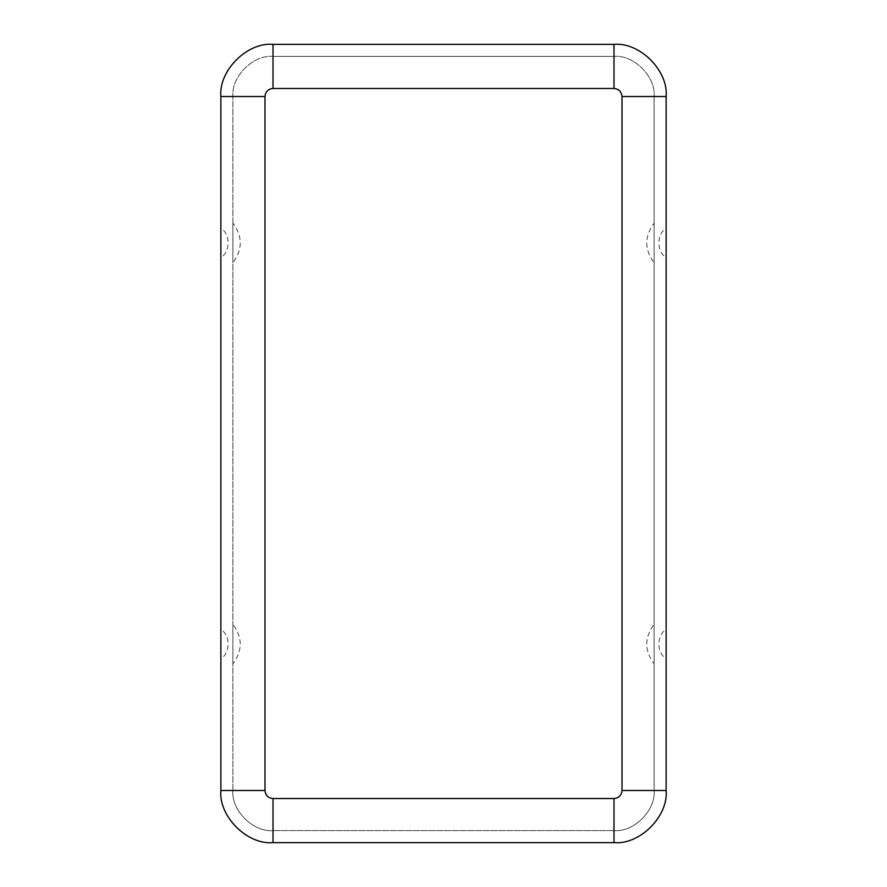 <?xml version="1.0" encoding="UTF-8"?>
<svg xmlns="http://www.w3.org/2000/svg" width="887" height="887" viewBox="0 0 887 887"><rect width="100%" height="100%" fill="white"/><g stroke="black" fill="none" stroke-linecap="round" stroke-linejoin="round"><path stroke-width="0.67" stroke-dasharray="4.43 3.33" d="M232.893 663.897L232.893 624.248L232.893 663.897C242.672 650.681 242.672 637.465 232.893 624.248M220.863 658.719L220.863 629.437L220.863 658.719C230.52 652.965 230.52 635.192 220.863 629.437M232.893 223.103L232.893 262.752L232.893 223.103C242.672 236.319 242.672 249.535 232.893 262.752M220.863 228.281L220.863 257.563L220.863 228.281C230.52 234.035 230.52 251.808 220.863 257.563M654.107 663.897L654.107 624.248L654.107 663.897C644.328 650.681 644.328 637.465 654.107 624.248M666.137 658.719L666.137 629.437L666.137 658.719C656.48 652.965 656.48 635.192 666.137 629.437M654.107 223.103L654.107 262.752L654.107 223.103C644.328 236.319 644.328 249.535 654.107 262.752M666.137 228.281L666.137 257.563L666.137 228.281C656.48 234.035 656.48 251.808 666.137 257.563M273.008 88.478L613.992 88.478C618.827 88.988 621.499 91.66 622.02 96.506L622.02 790.494C621.499 795.34 618.827 798.012 613.992 798.522L273.008 798.522C268.173 798.012 265.501 795.34 264.98 790.494L264.98 96.506C265.501 91.66 268.173 88.988 273.008 88.478L273.008 56.38C253.161 54.595 231.097 76.648 232.893 96.506L232.893 790.494C231.097 810.352 253.161 832.405 273.008 830.62L613.992 830.62C633.839 832.405 655.903 810.352 654.107 790.494L654.107 96.506C655.903 76.648 633.839 54.595 613.992 56.38L273.008 56.38L613.992 56.38L273.008 56.38L613.992 56.38L613.992 88.478L273.008 88.478C268.173 88.988 265.501 91.66 264.98 96.506L232.893 96.506C231.097 76.648 253.161 54.595 273.008 56.38C253.161 54.595 231.097 76.648 232.893 96.506C231.097 76.648 253.161 54.595 273.008 56.38L273.008 88.478M273.008 842.65C247.207 844.978 218.524 816.306 220.863 790.494L220.863 96.506C218.524 70.694 247.207 42.022 273.008 44.35L613.992 44.35C639.793 42.022 668.476 70.694 666.137 96.506L666.137 790.494C668.476 816.306 639.793 844.978 613.992 842.65L273.008 842.65L613.992 842.65C639.793 844.978 668.476 816.306 666.137 790.494L666.137 96.506C668.476 70.694 639.793 42.022 613.992 44.35L273.008 44.35C247.207 42.022 218.524 70.694 220.863 96.506L220.863 790.494C218.524 816.306 247.207 844.978 273.008 842.65M613.992 56.38C633.839 54.595 655.903 76.648 654.107 96.506C655.903 76.648 633.839 54.595 613.992 56.38C633.839 54.595 655.903 76.648 654.107 96.506L622.02 96.506C621.499 91.66 618.827 88.988 613.992 88.478L613.992 56.38M654.107 96.506L654.107 790.494L654.107 96.506L654.107 790.494L622.02 790.494L622.02 96.506L654.107 96.506M613.992 830.62L273.008 830.62L613.992 830.62L273.008 830.62L273.008 798.522L613.992 798.522L613.992 830.62C633.839 832.405 655.903 810.352 654.107 790.494C655.903 810.352 633.839 832.405 613.992 830.62L613.992 798.522C618.827 798.012 621.499 795.34 622.02 790.494L654.107 790.494C655.903 810.352 633.839 832.405 613.992 830.62M232.893 790.494L232.893 96.506L232.893 790.494L232.893 96.506L264.98 96.506L264.98 790.494L232.893 790.494C231.097 810.352 253.161 832.405 273.008 830.62C253.161 832.405 231.097 810.352 232.893 790.494L264.98 790.494C265.501 795.34 268.173 798.012 273.008 798.522L273.008 830.62C253.161 832.405 231.097 810.352 232.893 790.494"/><path stroke-width="1.33" d="M622.02 96.506C621.499 91.66 618.827 88.988 613.992 88.478L273.008 88.478C268.173 88.988 265.501 91.66 264.98 96.506L264.98 790.494C265.501 795.34 268.173 798.012 273.008 798.522L613.992 798.522C618.827 798.012 621.499 795.34 622.02 790.494L622.02 96.506L666.137 96.506C668.476 70.694 639.793 42.022 613.992 44.35L273.008 44.35L613.992 44.35C639.793 42.022 668.476 70.694 666.137 96.506L666.137 790.494L666.137 96.506L622.02 96.506L622.02 790.494L666.137 790.494C668.476 816.306 639.793 844.978 613.992 842.65L273.008 842.65L613.992 842.65L613.992 798.522L273.008 798.522L273.008 842.65C247.207 844.978 218.524 816.306 220.863 790.494L220.863 96.506C218.524 70.694 247.207 42.022 273.008 44.35L273.008 88.478L613.992 88.478L613.992 44.35L613.992 88.478C618.827 88.988 621.499 91.66 622.02 96.506M613.992 842.65C639.793 844.978 668.476 816.306 666.137 790.494L622.02 790.494C621.499 795.34 618.827 798.012 613.992 798.522L613.992 842.65M273.008 44.35C247.207 42.022 218.524 70.694 220.863 96.506L264.98 96.506C265.501 91.66 268.173 88.988 273.008 88.478L273.008 44.35M220.863 96.506L220.863 790.494L264.98 790.494L264.98 96.506L220.863 96.506M220.863 790.494C218.524 816.306 247.207 844.978 273.008 842.65L273.008 798.522C268.173 798.012 265.501 795.34 264.98 790.494L220.863 790.494"/></g></svg>
